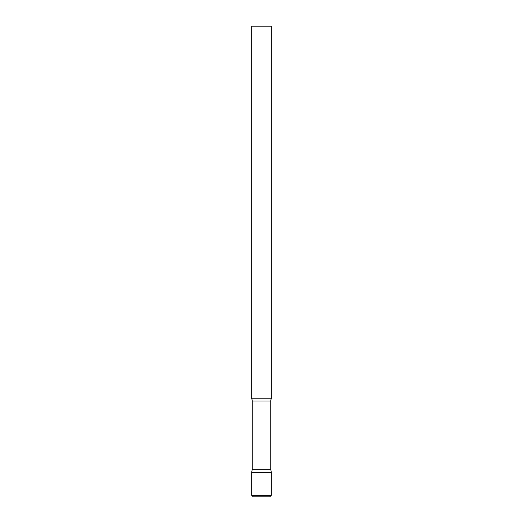 <?xml version="1.0" encoding="UTF-8"?>
<svg xmlns="http://www.w3.org/2000/svg" width="523" height="523" viewBox="0 0 523 523"><rect width="100%" height="100%" fill="white"/><g stroke="black" fill="none" stroke-linecap="round" stroke-linejoin="round"><path stroke-width="0.78" d="M251.694 495.281L251.694 472.341L252.243 469.229L270.757 469.229L271.306 472.341L251.694 472.341L271.306 472.341L271.306 495.281L251.694 495.281L253.263 496.85L261.5 496.85L253.263 496.85M271.306 495.281L269.737 496.85L261.5 496.85M270.757 469.229L270.757 400.991A4.707 4.707 0 0 1 271.306 398.788L271.306 26.15L251.694 26.15L251.694 398.788A4.707 4.707 0 0 1 252.243 400.991L270.757 400.991M252.243 469.229L252.243 400.991M251.694 398.788L271.306 398.788"/></g></svg>
